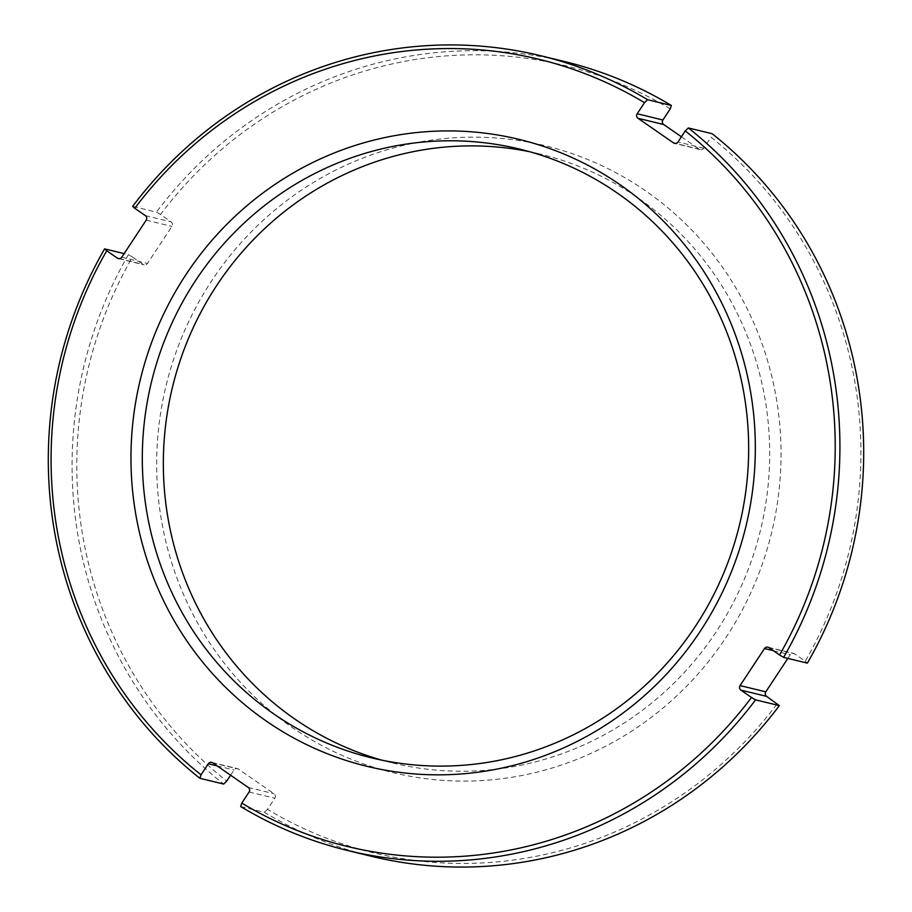<?xml version="1.0" encoding="UTF-8"?>
<svg xmlns="http://www.w3.org/2000/svg" width="912" height="912" viewBox="0 0 912 912"><rect width="100%" height="100%" fill="white"/><g stroke="black" fill="none" stroke-linecap="round" stroke-linejoin="round"><path stroke-width="0.68" stroke-dasharray="4.56 3.42" d="M768.93 647.623L794.648 653.87L805.262 661.234A405.088 391.282 -76.3 0 0 710.972 137.176L712.124 133.711M681.401 136.777L699.265 149.158A3.272 3.158 -76.3 0 0 703.665 148.246L710.972 137.176M670.206 108.927A405.088 391.282 -76.3 0 0 160.489 214.525L171.103 221.878A3.272 3.158 -76.3 0 1 171.923 226.415L147.47 263.465A3.272 3.158 -76.3 0 1 143.07 264.377L132.445 257.013A405.088 391.282 -76.3 0 0 226.735 781.071M230.599 775.223L234.042 770.002A3.272 3.158 -76.3 0 1 238.442 769.09L273.999 793.714A3.272 3.158 -76.3 0 1 274.808 798.239L267.501 809.32A405.088 391.282 -76.3 0 0 777.229 703.722M787.865 658.384L790.237 654.782A3.272 3.158 -76.3 0 1 794.648 653.87M412.064 143.503A322.563 311.573 -76.3 0 0 161.869 522.713A322.563 311.573 -76.3 0 0 525.643 774.744A322.563 311.573 -76.3 0 0 775.838 395.534A322.563 311.573 -76.3 0 0 412.064 143.503M529.918 151.791A313.261 302.579 103.7 0 1 540.474 154.151A313.261 302.579 103.7 0 1 764.644 396.8A313.261 302.579 103.7 0 1 521.664 765.065A313.261 302.579 103.7 0 1 392.559 762.956A313.261 302.579 103.7 0 1 382.082 760.209M807.382 663.138L805.262 661.234M160.489 214.525L156.419 212.143L132.65 206.374M132.445 257.013L128.387 254.642L124.135 253.616M128.387 254.642A408.952 395.021 -76.3 0 0 223.645 784.058M371.332 856.277A408.952 395.021 -76.3 0 1 264.412 812.296L240.643 806.527M564.437 61.503A408.952 395.021 -76.3 0 0 156.419 212.143M264.412 812.296L267.501 809.32M773.342 650.678L790.237 654.782M145.396 215.631L171.103 221.878M146.205 220.157L171.923 226.415M121.763 257.218L147.47 263.465M119.495 258.655L143.07 264.377M217.136 765.898L234.042 770.002M212.735 762.842L238.442 769.09M248.281 787.466L273.999 793.714M249.101 791.992L274.808 798.239M703.665 148.246L677.958 141.998M699.265 149.158L675.689 143.435M519.441 149.044L540.474 154.151M371.526 757.849L392.559 762.956M767.904 647.167L793.622 653.414M118.378 258.586L144.096 264.833M211.709 762.386L237.428 768.634M700.291 149.614L674.572 143.366"/><path stroke-width="1.37" d="M647.588 99.704A408.952 395.021 -76.3 0 0 540.668 55.723A408.952 395.021 -76.3 0 0 132.65 206.374L134.771 208.278A405.088 391.282 103.7 0 1 644.499 102.68L647.588 99.704L671.357 105.473L670.206 108.927L662.899 120.008A3.272 3.158 -76.3 0 0 663.719 124.534L681.401 136.777M199.876 778.289L201.028 774.824A405.088 391.282 103.7 0 1 106.738 250.766L104.618 248.862A408.952 395.021 -76.3 0 0 199.876 778.289L223.645 784.058L226.735 781.071L230.599 775.223M347.563 850.497A408.952 395.021 -76.3 0 0 755.581 699.857L751.511 697.475A405.088 391.282 103.7 0 1 241.794 803.073L240.643 806.527A408.952 395.021 -76.3 0 0 347.563 850.497L371.332 856.277A408.952 395.021 -76.3 0 0 779.35 705.626L766.604 696.369A3.272 3.158 -76.3 0 1 765.795 691.843L787.865 658.384M382.082 760.209A313.261 302.579 103.7 0 1 168.389 520.319A313.261 302.579 103.7 0 1 411.369 152.042A313.261 302.579 103.7 0 1 529.918 151.791M147.356 515.2A313.261 302.579 103.7 0 1 390.336 146.935A313.261 302.579 103.7 0 1 519.441 149.044A313.261 302.579 103.7 0 1 743.611 391.681A313.261 302.579 103.7 0 1 500.631 759.958A313.261 302.579 103.7 0 1 371.526 757.849A313.261 302.579 103.7 0 1 147.356 515.2M499.936 768.497A322.563 311.573 103.7 0 1 136.162 516.466A322.563 311.573 103.7 0 1 386.357 137.256A322.563 311.573 103.7 0 1 750.131 389.287A322.563 311.573 103.7 0 1 499.936 768.497M201.028 774.824L208.335 763.754A3.272 3.158 103.7 0 1 212.735 762.842L248.281 787.466A3.272 3.158 103.7 0 1 249.101 791.992L241.794 803.073M106.738 250.766L117.352 258.13L119.495 258.655M134.771 208.278L145.396 215.631A3.272 3.158 103.7 0 1 146.205 220.157L121.763 257.218A3.272 3.158 103.7 0 1 117.352 258.13M644.499 102.68L637.192 113.761L662.899 120.008M685.265 130.929A405.088 391.282 103.7 0 1 779.555 654.987L783.613 657.358A408.952 395.021 -76.3 0 0 688.355 127.942L685.265 130.929L677.958 141.998A3.272 3.158 103.7 0 1 673.558 142.91L638.001 118.286A3.272 3.158 103.7 0 1 637.192 113.761M751.511 697.475L740.897 690.122A3.272 3.158 103.7 0 1 740.077 685.585L764.53 648.535A3.272 3.158 103.7 0 1 768.93 647.623L779.555 654.987M779.35 705.626L755.581 699.857M688.355 127.942L712.124 133.711A408.952 395.021 -76.3 0 1 807.382 663.138L783.613 657.358M124.135 253.616L104.618 248.862M671.357 105.473A408.952 395.021 -76.3 0 0 564.437 61.503L540.668 55.723M740.897 690.122L766.604 696.369M740.077 685.585L765.795 691.843M764.53 648.535L773.342 650.678M208.335 763.754L217.136 765.898M675.689 143.435L673.558 142.91M638.001 118.286L663.719 124.534"/></g></svg>
